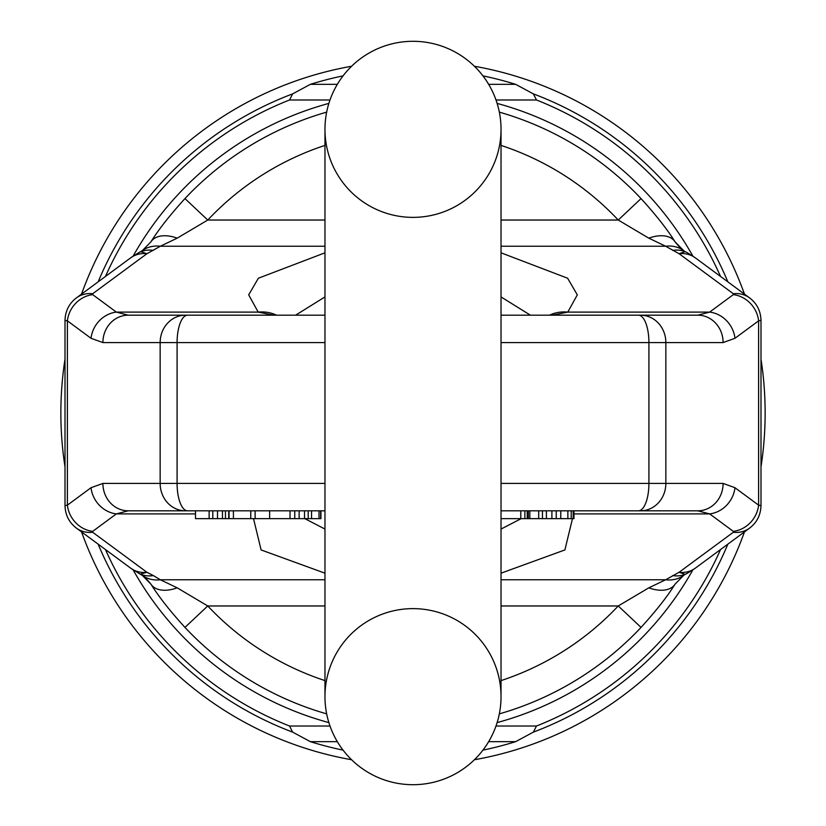 <?xml version="1.0" encoding="UTF-8"?>
<svg xmlns="http://www.w3.org/2000/svg" width="826" height="826" viewBox="0 0 826 826"><rect width="100%" height="100%" fill="white"/><g stroke="black" fill="none" stroke-linecap="round" stroke-linejoin="round"><path stroke-width="1.24" d="M760.994 359.134A352.134 352.134 0 0 1 760.994 466.866M744.463 531.892A352.134 352.134 0 0 1 474.413 759.744M351.587 759.744A352.134 352.134 0 0 1 81.537 531.892M65.006 466.866A352.134 352.134 0 0 1 65.006 359.134M744.463 294.108A352.134 352.134 0 0 0 474.413 66.256M351.587 66.256A352.134 352.134 0 0 0 81.537 294.108M105.46 276.452A336.481 336.481 0 0 1 289.523 99.987L329.997 99.987L289.523 99.987L292.631 93.875L310.37 84.335A344.308 344.308 0 0 1 343.058 75.868M482.942 75.868A344.308 344.308 0 0 1 515.63 84.335L533.369 93.875L536.477 99.987L496.003 99.987L536.477 99.987A336.481 336.481 0 0 1 720.54 276.452M720.54 549.548A336.481 336.481 0 0 1 536.477 726.013L533.369 732.125L515.63 741.665A344.308 344.308 0 0 1 482.942 750.132M343.058 750.132A344.308 344.308 0 0 1 310.37 741.665L292.631 732.125L289.523 726.013A336.481 336.481 0 0 1 105.46 549.548M536.477 726.013L496.003 726.013L536.477 726.013A336.481 336.481 0 0 1 536.332 726.064A336.481 336.481 0 0 0 536.477 726.013M497.128 722.605A320.839 320.839 0 0 0 692.849 569.909M692.849 256.091A320.839 320.839 0 0 0 497.128 103.395M329.997 726.013L289.523 726.013A336.481 336.481 0 0 0 289.668 726.064A336.481 336.481 0 0 1 289.523 726.013L329.997 726.013M328.872 103.395A320.839 320.839 0 0 0 133.151 256.091M133.151 569.909A320.839 320.839 0 0 0 328.872 722.605M324.969 252.818L258.373 278.228L248.688 294.861L258.208 312.104A39.121 35.415 -49.4 0 1 276.545 315.181M324.969 296.926L295.605 315.181M501.031 296.926L530.395 315.181M501.031 252.818L567.627 278.228L577.312 294.861L567.792 312.104A39.121 35.415 -130.6 0 0 549.455 315.181M695.347 257.857L749.574 297.887A27.392 24.346 126.4 0 0 749.574 297.887A27.392 24.346 126.4 0 0 733.302 293.726L679.075 253.706A27.392 24.346 126.4 0 1 695.347 257.857L687.387 252.756A27.392 24.77 118.7 0 0 685.115 251.662L679.075 253.706L665.653 246.231A31.305 27.568 -55.4 0 1 683.443 250.402L675.018 241.77C667.346 229.452 656.02 215.059 641.048 198.591L618.24 220.036A281.707 281.707 0 0 0 501.031 145.397M733.302 293.726L733.302 294.645A27.392 24.346 -126.4 0 1 758.609 320.839L758.609 505.161L760.994 505.626L760.994 320.374L758.609 320.839L734.954 338.299A27.392 24.346 -126.4 0 0 709.648 312.104L697.805 315.181L501.031 315.181M734.954 338.299L723.101 342.573A27.392 25.307 -90 0 0 697.805 315.181L552.274 315.181L567.792 312.104L709.648 312.104L733.302 294.645M760.994 505.553C760.705 515.021 756.895 522.538 749.585 528.113A27.392 24.346 -126.4 0 1 749.574 528.113A27.392 24.346 -126.4 0 1 733.302 532.274L733.302 531.355A27.392 24.346 126.4 0 0 758.609 505.161L734.954 487.701L723.101 483.427A27.392 25.307 90 0 1 697.805 510.819L501.031 510.819M734.954 487.701A27.392 24.346 126.4 0 1 709.648 513.896L697.805 510.819L573.967 510.819L573.967 518.645L501.031 518.645M672.684 250.433A31.305 25.998 -62.9 0 1 685.105 251.662L683.443 250.402M687.377 252.746L685.776 251.868M675.214 242.059L675.018 241.77A31.305 18.616 -33.2 0 0 648.813 238.167L618.24 220.036L501.031 220.036M150.786 242.059L150.982 241.77C158.654 229.452 169.98 215.059 184.952 198.591A313.013 313.013 0 0 1 326.662 112.129A313.013 313.013 0 0 0 184.952 198.591L207.76 220.036L177.177 238.167A31.305 18.616 -146.8 0 0 150.982 241.77L150.9 241.894M675.214 583.941L675.018 584.23C667.346 596.548 656.02 610.941 641.048 627.409L618.24 605.964A281.707 281.707 0 0 1 501.031 680.603M150.786 583.941L150.982 584.23C158.654 596.548 169.98 610.941 184.952 627.409A313.013 313.013 0 0 0 326.662 713.87A313.013 313.013 0 0 1 184.952 627.409L207.76 605.964L177.177 587.833A31.305 18.616 146.8 0 1 150.982 584.23L142.557 575.598A31.305 27.568 124.6 0 0 160.347 579.769L177.177 587.833M153.316 250.433A31.305 25.998 -117.1 0 0 140.895 251.662L138.623 252.746A27.392 24.77 61.3 0 1 140.885 251.662L146.925 253.706L160.347 246.231A31.305 27.568 -124.6 0 0 142.557 250.402L150.982 241.77L142.568 250.402M142.557 250.402L140.224 251.868M324.969 246.231L160.347 246.231L177.177 238.167M499.338 112.129A313.013 313.013 0 0 1 641.048 198.591A313.013 313.013 0 0 0 499.338 112.129M501.031 246.231L665.653 246.231L648.823 238.167M92.698 293.726A27.392 24.346 53.6 0 0 76.426 297.887A27.392 24.346 53.6 0 1 76.426 297.887L130.653 257.857A27.392 24.346 53.6 0 1 146.925 253.706L92.698 293.726L92.698 294.645A27.392 24.346 -53.6 0 0 67.391 320.839L67.391 505.161L65.006 505.626L65.006 320.374L67.391 320.839L91.046 338.299A27.392 24.346 -53.6 0 1 116.352 312.104L128.195 315.181L324.969 315.181M91.046 338.299L102.899 342.573A27.392 25.307 -90 0 1 128.195 315.181L273.674 315.181M140.224 574.132L146.925 572.294A27.392 24.346 -53.6 0 1 130.653 568.143L76.426 528.113A27.392 24.346 -53.6 0 0 76.426 528.113A27.392 24.346 -53.6 0 0 92.698 532.274L92.698 531.355A27.392 24.346 53.6 0 1 67.391 505.161L91.046 487.701L102.899 483.427A27.392 25.307 90 0 0 128.195 510.819L324.969 510.819M91.046 487.701A27.392 24.346 53.6 0 0 116.352 513.896L128.195 510.819L195.494 510.819L195.494 518.645L209.133 518.645L209.133 510.819M92.698 294.645L116.352 312.104L258.208 312.104L273.726 315.181M324.969 529.074L304.835 518.645M501.031 529.074L521.165 518.645M501.031 573.182L564.891 549.94L572.48 518.645M749.574 528.113L695.347 568.143L687.387 573.244A27.392 24.77 -118.7 0 1 685.115 574.338L679.075 572.294L665.653 579.769A31.305 27.568 55.4 0 0 683.443 575.598L675.1 584.106M672.684 575.567A31.305 25.998 62.9 0 0 685.105 574.338L683.443 575.598M687.377 573.254L685.776 574.132M501.031 579.769L665.653 579.769L648.823 587.833A31.305 18.616 33.2 0 0 675.018 584.23L683.432 575.598M648.823 587.833L618.24 605.964L501.031 605.964M499.338 713.87A313.013 313.013 0 0 0 641.048 627.409A313.013 313.013 0 0 1 499.338 713.87M130.653 568.143L142.557 575.598M138.613 573.244A27.392 24.77 -61.3 0 0 140.885 574.338A31.305 25.998 117.1 0 0 153.316 575.567L160.347 579.769L324.969 579.769M324.969 573.182L261.109 549.94L253.52 518.645M212.788 510.819L212.788 518.645L209.133 518.645M217.506 510.819L217.506 518.645L212.788 518.645M222.462 510.819L222.462 518.645L217.506 518.645M225.467 510.819L225.467 518.645L222.462 518.645M228.719 510.819L228.719 518.645L225.467 518.645M320.932 510.819L320.932 518.645L228.719 518.645M255.12 510.819L255.12 518.645M229.07 510.819L229.07 518.645M233.407 510.819L233.407 518.645M250.774 510.819L250.774 518.645M290.019 510.819L290.019 518.645M269.658 510.819L269.658 518.645M294.758 510.819L294.758 518.645M299.146 510.819L299.146 518.645M304.526 510.819L304.526 518.645M308.212 510.819L308.212 518.645M311.547 510.819L311.547 518.645M319.001 510.819L319.001 518.645M320.643 510.819L320.643 518.645M520.793 510.819L520.793 518.645M524.861 510.819L524.861 518.645M527.225 510.819L527.225 518.645M528.289 510.819L528.289 518.645M529.817 510.819L529.817 518.645M538.697 510.819L538.697 518.645M542.445 510.819L542.445 518.645M546.389 510.819L546.389 518.645M551.902 510.819L551.902 518.645M556.239 510.819L556.239 518.645M560.771 510.819L560.771 518.645M567.865 510.819L567.865 518.645M571.21 510.819L571.21 518.645M573.182 510.819L573.182 518.645M413 608.628A88.031 88.031 0 0 0 324.969 696.669A88.031 88.031 0 0 0 413 784.7A88.031 88.031 0 0 0 501.031 696.669A88.031 88.031 0 0 0 413 608.628A88.031 88.031 0 0 1 501.031 696.669A88.031 88.031 0 0 0 501.031 696.659L501.031 129.331A88.031 88.031 0 0 1 413 217.372A88.031 88.031 0 0 1 324.969 129.331A88.031 88.031 0 0 1 413 41.3A88.031 88.031 0 0 1 501.031 129.331A88.031 88.031 0 0 0 413 41.3A88.031 88.031 0 0 1 501.031 129.331M324.969 129.341A88.031 88.031 0 0 1 413 41.3A88.031 88.031 0 0 0 324.969 129.331A88.031 88.031 0 0 1 324.969 129.331L324.969 696.669A88.031 88.031 0 0 0 413 784.7A88.031 88.031 0 0 0 501.031 696.669A88.031 88.031 0 0 1 413 784.7A88.031 88.031 0 0 0 501.031 696.669M533.369 93.875A341.066 341.066 0 0 1 727.851 281.852M98.149 281.852A341.066 341.066 0 0 1 292.631 93.875M515.63 84.335L488.662 84.335M337.338 84.335L310.37 84.335M515.63 741.665L488.662 741.665M337.338 741.665L310.37 741.665M727.851 544.148A341.066 341.066 0 0 1 533.369 732.125M292.631 732.125A341.066 341.066 0 0 1 98.149 544.148M324.969 220.036L207.76 220.036A281.707 281.707 0 0 1 324.969 145.397M723.101 342.573L665.849 342.573L665.849 483.427L648.916 483.427L648.916 342.573L501.031 342.573M723.101 483.427L665.849 483.427A27.392 25.307 90 0 1 640.553 510.819M640.553 315.181A27.392 25.307 -90 0 1 665.849 342.573L648.916 342.573A27.392 10.48 -90 0 0 638.436 315.181M638.436 510.819A27.392 10.48 90 0 0 648.916 483.427L501.031 483.427M733.302 531.355L709.648 513.896L573.967 513.896M102.899 342.573L177.084 342.573L177.084 483.427A27.392 10.48 90 0 0 187.564 510.819M102.899 483.427L160.151 483.427L160.151 342.573A27.392 25.307 -90 0 1 185.447 315.181M92.698 531.355L116.352 513.896L195.494 513.896M324.969 483.427L160.151 483.427A27.392 25.307 90 0 0 185.447 510.819M324.969 342.573L177.084 342.573A27.392 10.48 -90 0 1 187.564 315.181M695.347 568.143A27.392 24.346 -126.4 0 1 679.075 572.294L733.302 532.274M324.969 680.603A281.707 281.707 0 0 1 207.76 605.964L324.969 605.964M92.698 532.274L146.925 572.294L153.316 575.567M749.585 297.887C756.895 303.462 760.705 310.979 760.994 320.447M675.1 241.894L675.018 241.77C680.541 248.419 683.35 251.3 683.432 250.402M76.415 297.887C69.105 303.462 65.295 310.979 65.006 320.447M138.613 252.756L130.653 257.857M76.415 528.113C69.105 522.538 65.295 515.021 65.006 505.553M142.568 575.598C142.65 574.7 145.459 577.58 150.982 584.23L150.9 584.106"/></g></svg>
